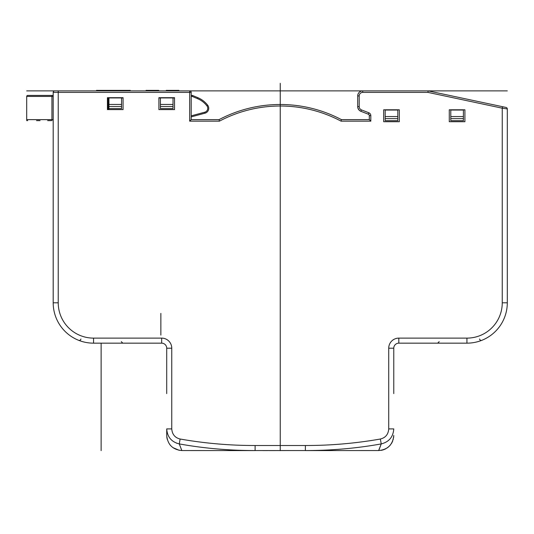 <?xml version="1.0" encoding="UTF-8"?>
<svg xmlns="http://www.w3.org/2000/svg" width="534" height="534" viewBox="0 0 534 534"><rect width="100%" height="100%" fill="white"/><g stroke="black" fill="none" stroke-linecap="round" stroke-linejoin="round"><path stroke-width="0.8" d="M268.889 450.549L267.881 450.549M268.889 450.583L292.605 450.549M26.7 120.644L27.708 120.644A1.008 1.008 0 0 1 26.7 119.636A1.008 1.008 0 0 0 27.708 120.644A1.008 1.008 0 0 1 26.7 119.636L26.7 96.427L51.931 96.427L51.931 119.636L26.7 119.636M47.639 120.644L51.171 120.644M36.539 120.644C30.571 120.644 30.571 120.644 36.539 120.644L40.07 120.644M191.192 96.427L192.213 96.427L192.6 95.493L197.867 97.689A24.184 24.184 0 0 1 207.699 105.225A5.046 5.046 0 0 1 205.016 113.181L191.192 116.886M192.6 95.493A1.008 1.008 0 0 0 192.213 95.419L192.213 96.427L197.48 98.623A23.169 23.169 0 0 1 206.905 105.839A4.038 4.038 0 0 1 204.756 112.207L191.192 115.845M191.192 95.419L192.213 95.419M27.708 95.419A1.008 1.008 0 0 0 26.7 96.427A1.008 1.008 0 0 1 27.708 95.419L53.193 95.419M108.188 109.597L108.188 97.942M123.074 97.942L121.558 97.942L121.558 104.45L108.943 104.45L108.943 109.597M108.943 104.45L108.943 97.942L107.427 97.942M174.538 97.942L173.023 97.942L173.023 108.596L160.407 108.596L160.407 97.942L158.898 97.942M367.913 114.049L361.405 111.499L367.913 114.049M357.887 107.981L359.122 110.124L358.254 108.916M359.002 109.991L359.883 110.765M361.945 90.94L361.371 91.067M368.473 90.88L427.921 90.88M357.98 94.258L358.755 92.829M359.956 91.715L361.244 91.1M166.261 90.88L166.261 90.373L178.877 90.373L178.877 90.88M146.076 90.88L146.076 90.373L158.691 90.373L158.691 90.88M96.514 90.88L96.514 90.373L130.256 90.373L130.256 90.88M110.224 90.373L110.224 90.88L110.224 90.373M122.994 90.88L122.994 90.373M121.699 90.88L121.699 90.373M119.676 90.88L119.676 90.373M117.727 90.88L117.727 90.373M115.124 90.88L115.124 90.373M105.505 90.88L105.505 90.373M463.405 120.697L450.789 120.697L450.789 110.051L463.405 110.051L463.405 120.697M385.194 118.628L385.194 120.697L397.81 120.697L397.81 110.051L385.194 110.051L385.194 118.628L397.81 118.628M121.558 104.45L121.558 108.596L108.943 108.596M108.943 97.942L121.558 97.942M173.023 97.942L160.407 97.942M369.301 90.88L428.081 90.88L362.74 90.88L428.081 90.88L502.567 106.707L428.081 90.88L427.921 92.389L428.081 90.88L369.301 90.88M383.679 121.712L383.679 109.797L399.325 109.797L399.325 121.712L383.679 121.712L383.679 109.797L399.325 109.797L399.325 121.712L383.679 121.712M449.274 121.712L449.274 109.797L464.914 109.797L464.914 121.712L449.274 121.712L449.274 109.797L464.914 109.797L464.914 121.712L449.274 121.712M107.427 97.689L107.427 109.597L123.074 109.597L123.074 97.689L107.427 97.689L107.427 109.597L123.074 109.597L123.074 97.689L107.427 97.689M174.538 109.597L174.538 97.689L158.898 97.689L158.898 109.597L174.538 109.597L174.538 97.689L158.898 97.689L158.898 109.597L174.538 109.597M191.192 92.389L191.192 119.636L189.677 121.151L191.192 119.636L219.067 119.636A131.19 131.19 0 0 1 341.42 119.636L369.301 119.636L370.816 121.151L369.301 119.636L369.301 115.624L370.816 115.624A3.03 3.03 0 0 0 368.887 112.807L368.34 114.216A1.515 1.515 0 0 1 369.301 115.624L370.816 115.624A3.03 3.03 0 0 0 368.887 112.807L368.34 114.216A1.515 1.515 0 0 1 369.301 115.624A1.515 1.515 0 0 0 368.34 114.216L360.904 111.306L368.34 114.216A1.515 1.515 0 0 1 369.301 115.624L369.301 119.636L341.42 119.636A131.19 131.19 0 0 0 219.067 119.636L219.447 121.151L219.067 119.636L191.192 119.636L191.192 92.389A1.515 1.515 0 0 0 189.677 90.88L54.702 90.88A1.515 1.515 0 0 0 53.193 92.389A1.515 1.515 0 0 1 54.702 90.88L189.677 90.88L189.677 92.389L191.192 92.389A1.515 1.515 0 0 0 189.677 90.88L189.677 92.389L191.192 92.389A1.515 1.515 0 0 0 189.677 90.88M357.693 106.606L357.693 95.92A5.046 5.046 0 0 1 362.74 90.88L362.74 92.389L427.921 92.389L502.254 108.188L502.254 302.798A35.317 35.317 0 0 1 466.936 338.115L398.818 338.115A10.093 10.093 0 0 0 388.725 348.208L388.725 428.909L388.725 348.208L393.772 348.208L393.772 393.618L393.772 348.208L388.725 348.208A10.093 10.093 0 0 1 398.818 338.115L398.818 343.162A5.046 5.046 0 0 0 393.772 348.208A5.046 5.046 0 0 1 398.818 343.162A5.046 5.046 0 0 0 393.772 348.208A5.046 5.046 0 0 1 398.818 343.162L398.818 338.115L466.936 338.115L466.936 343.162L398.818 343.162L466.936 343.162L466.936 338.115A35.317 35.317 0 0 0 502.254 302.798L507.3 302.798A40.364 40.364 0 0 1 466.936 343.162A40.364 40.364 0 0 0 507.3 302.798L502.254 302.798L502.254 108.188L502.567 106.707L506.099 107.461L502.567 106.707L502.254 108.188L427.921 92.389L362.74 92.389A3.531 3.531 0 0 0 359.208 95.92A3.531 3.531 0 0 1 362.74 92.389L362.74 90.88A5.046 5.046 0 0 0 357.693 95.92A5.046 5.046 0 0 1 362.74 90.88A5.046 5.046 0 0 0 357.693 95.92L359.208 95.92L359.208 106.606L359.208 95.92L357.693 95.92L357.693 106.606L359.208 106.606A3.531 3.531 0 0 0 361.451 109.897A3.531 3.531 0 0 1 359.208 106.606L357.693 106.606A5.046 5.046 0 0 0 360.904 111.306A5.046 5.046 0 0 1 357.693 106.606A5.046 5.046 0 0 0 360.904 111.306L361.451 109.897L368.887 112.807L361.451 109.897L360.904 111.306M507.3 108.943L507.3 302.798L507.3 108.943A1.515 1.515 102 0 0 506.099 107.461A1.515 1.515 0 0 1 507.3 108.943L502.254 108.188L507.3 108.943A1.515 1.515 102 0 0 506.099 107.461A1.515 1.515 0 0 1 507.3 108.943L507.3 108.943A1.515 1.515 0 0 0 506.099 107.461A1.515 1.515 102 0 1 507.3 108.943A1.515 1.515 0 0 0 506.099 107.461A1.515 1.515 102 0 1 507.3 108.943M467.096 343.162L468.298 343.135L467.096 343.162M469.64 343.068L470.107 343.035L469.64 343.068M470.948 342.961L472.216 342.815L470.948 342.961M474.606 342.428L475.701 342.194L474.606 342.428M476.722 341.954L478.424 341.493L476.715 341.96M478.497 341.466L479.879 341.026L478.497 341.466M177.061 443.353L176.56 443.173L177.061 443.353M166.715 428.909L166.721 435.644L166.715 428.909C167.322 436.986 171.501 441.992 179.264 443.908C203.581 448.32 228.866 450.536 255.112 450.556L305.375 450.556C331.487 450.542 356.772 448.326 381.229 443.908C388.992 441.985 393.171 436.986 393.772 428.909L388.725 428.909C388.305 434.382 385.515 437.753 380.362 439.021C355.564 443.374 330.566 445.536 305.381 445.51L255.112 445.51C229.92 445.536 204.929 443.374 180.125 439.021C174.978 437.753 172.188 434.382 171.761 428.909L166.715 428.909C167.322 436.986 171.501 441.992 179.264 443.908C203.581 448.32 228.866 450.536 255.112 450.556L305.375 450.556C331.487 450.542 356.772 448.326 381.229 443.908C388.992 441.985 393.171 436.986 393.772 428.909L388.725 428.909C388.305 434.382 385.515 437.753 380.362 439.021C355.564 443.374 330.566 445.536 305.381 445.51L305.375 450.556L305.381 445.51L255.112 445.51C229.92 445.536 204.929 443.374 180.125 439.021L179.264 443.908L180.125 439.021C174.978 437.753 172.188 434.382 171.761 428.909L166.715 428.909M166.715 434.709L166.715 435.117L166.715 434.709M166.715 393.618L166.715 348.208A5.046 5.046 0 0 0 161.668 343.162L93.557 343.162A40.364 40.364 0 0 1 53.193 302.798L53.193 92.389A1.515 1.515 0 0 1 54.702 90.88A1.515 1.515 0 0 0 53.193 92.389L53.193 302.798L58.233 302.798L58.233 90.88L58.233 92.389L53.193 92.389L189.677 92.389L58.233 92.389L58.233 302.798A35.317 35.317 0 0 0 93.557 338.115A35.317 35.317 0 0 1 58.233 302.798L53.193 302.798A40.364 40.364 0 0 0 93.557 343.162A40.364 40.364 0 0 1 53.193 302.798A40.364 40.364 0 0 0 93.557 343.162L93.557 338.115L161.668 338.115L93.557 338.115L93.557 343.162L161.668 343.162L161.668 338.115A10.093 10.093 0 0 1 171.761 348.208A10.093 10.093 0 0 0 161.668 338.115L161.668 343.162A5.046 5.046 0 0 1 166.715 348.208L171.761 348.208L171.761 428.909L171.761 348.208L166.715 348.208L166.715 393.618M393.772 435.417L393.772 435.41C392.877 444.608 387.831 449.655 378.646 450.556L381.229 443.908L380.362 439.021L381.229 443.908L378.753 450.556L305.274 450.583L378.646 450.556C387.831 449.655 392.877 444.608 393.772 435.424M181.54 449.888L181.734 450.342L181.54 449.888M181.84 450.556L255.212 450.583L181.84 450.556C172.656 449.655 167.616 444.608 166.715 435.424C167.616 444.608 172.656 449.655 181.84 450.556L181.84 450.556M181.847 450.556L179.264 443.908L181.847 450.556M291.851 450.549L280.423 450.542L291.851 450.549M89.085 342.915L88.27 342.815L89.085 342.915M82.83 341.707L83.765 341.954L82.83 341.707M81.989 341.466L78.878 340.398L81.989 341.466M341.046 121.151A129.675 129.675 0 0 0 219.447 121.151A129.675 129.675 0 0 1 341.046 121.151L370.816 121.151L370.816 115.624L370.816 121.151L341.046 121.151L341.42 119.636L341.046 121.151L353.461 121.151M357.713 107.014L357.753 107.367L357.713 107.014M357.954 108.195L358.18 108.762L357.954 108.195M359.142 110.144L360.517 111.132L359.142 110.144M362.352 90.893L362.005 90.934L362.352 90.893M357.753 95.179L357.713 95.526L357.753 95.179M255.112 450.556L255.112 445.51L255.112 450.556M262.835 450.583L267.881 450.583L262.835 450.583M160.868 335.085L160.868 313.391L160.868 335.085M101.126 450.649L101.126 343.162L101.126 450.649M26.7 90.88L507.3 90.88M280.243 450.683L280.243 83.317M206.905 105.839L207.699 105.225A5.046 5.046 0 0 1 205.016 113.181L204.756 112.207M53.193 119.636L51.931 119.636L51.931 120.644M197.867 97.689L197.48 98.623M51.931 95.419L51.931 96.427L53.193 96.427M189.677 121.151L189.677 92.389L189.677 121.151L219.447 121.151L191.693 121.151M104.911 90.88L104.911 90.373M450.789 118.628L463.405 118.628M463.405 116.559L450.789 116.559M397.81 116.559L385.194 116.559M108.943 106.52L121.558 106.52M173.023 104.45L160.407 104.45M160.407 106.52L173.023 106.52M103.022 90.88L103.022 90.373M361.144 91.134L361.538 91.02M479.552 338.99C479.979 340.178 480.667 340.652 481.615 340.398C480.667 340.652 479.979 340.178 479.552 338.99M439.182 341.647L437.673 343.162L439.182 341.647M380.962 450.376L381.95 450.189L380.962 450.376M382.13 450.149L383.285 449.828L382.13 450.149M383.339 449.808L384.146 449.515L383.339 449.808M384.567 449.348L385.214 449.054L384.567 449.348M385.468 448.927L386.089 448.593L385.468 448.927M387.203 447.899L387.731 447.519L387.203 447.899M387.751 447.505L388.218 447.138L387.751 447.505M388.572 446.845L388.966 446.484L388.572 446.845M389.453 446.01L389.933 445.489L389.453 446.01M390.12 445.283L390.568 444.729L390.12 445.283M391.335 443.661L391.669 443.113L391.335 443.661M391.696 443.066L391.936 442.646L391.696 443.066M392.043 442.446L392.243 442.045L392.043 442.446M392.51 441.471L392.757 440.877L392.51 441.471M393.258 439.328L393.344 438.995L393.258 439.328M393.631 437.473L393.691 437.012L393.631 437.473M393.698 436.932L393.732 436.532L393.698 436.932M179.217 450.322L172.856 447.592L179.217 450.322M170.172 445.042L169.872 444.668L170.172 445.042M167.222 439.295L166.802 437.012L167.222 439.295M121.305 341.647L122.82 343.162L121.305 341.647M80.941 338.99C80.507 340.178 79.82 340.652 78.878 340.398C79.82 340.652 80.507 340.178 80.941 338.99"/></g></svg>

